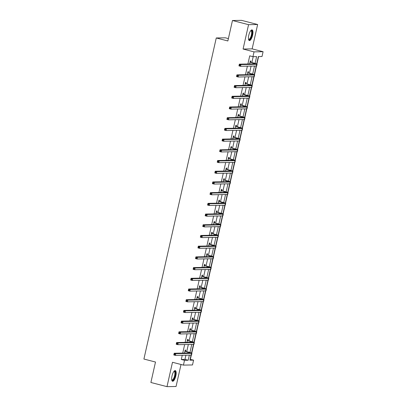 <?xml version="1.0" encoding="UTF-8"?>
<svg xmlns="http://www.w3.org/2000/svg" width="407" height="407" viewBox="0 0 407 407"><rect width="100%" height="100%" fill="white"/><g stroke="black" fill="none" stroke-linecap="round" stroke-linejoin="round"><path stroke-width="0.61" d="M175.834 375.895A5.51 1.852 104.5 0 0 175.305 370.599A5.51 1.852 104.5 0 0 172.013 375.966A5.51 1.852 104.5 0 0 172.548 381.262A5.51 1.852 104.5 0 0 175.834 375.895M252.615 35.195A5.51 1.852 104.5 0 0 252.081 29.899A5.51 1.852 104.5 0 0 248.794 35.267A5.51 1.852 104.5 0 0 249.323 40.568A5.51 1.852 104.5 0 0 252.615 35.195M190.11 359.32L193.584 360.149L192.501 364.952L183.435 365.115L184.519 360.312L188.192 360.246L189.347 355.128M228.393 38.599L225.33 37.805L216.265 37.968L143.91 359.04L155.499 362.037L150.89 382.488L166.992 386.65L176.058 386.487L181.018 364.489M216.265 37.968L227.859 40.965L232.468 20.513L241.529 20.35L257.636 24.512L248.57 24.674L243.076 49.038L254.029 51.872L263.09 51.709L262.011 56.512L258.333 56.578L256.68 63.93M243.076 49.038L252.142 48.876L257.636 24.512M252.142 48.876L263.09 51.709M190.364 359.315L191.315 355.087M191.758 353.128L193.727 344.383M194.17 342.419L196.138 333.674M196.581 331.715L198.555 322.97M198.992 321.006L200.966 312.261M201.409 310.302L203.378 301.556M203.821 299.593L205.789 290.847M206.232 288.889L208.206 280.138M208.649 278.179L210.617 269.434M211.06 267.475L213.029 258.725M213.472 256.766L215.445 248.021M215.883 246.062L217.857 237.312M218.3 235.353L220.268 226.607M220.711 224.644L222.68 215.898M223.122 213.94L225.096 205.194M225.539 203.23L227.508 194.485M227.951 192.526L229.919 183.781M230.362 181.817L232.336 173.072M232.773 171.113L234.747 162.362M235.19 160.404L237.159 151.658M237.602 149.7L239.57 140.949M240.013 138.99L241.987 130.245M242.424 128.286L244.398 119.536M244.841 117.577L246.81 108.832M247.253 106.868L249.226 98.123M249.664 96.164L251.638 87.419M252.081 85.455L254.049 76.709M254.492 74.751L256.461 66.005M256.903 64.041L258.587 56.573M232.468 20.513L248.57 24.674M255.092 63.385L256.619 56.609L252.945 56.675L249.725 55.84L247.883 64.006M247.395 66.168L245.472 74.715M244.983 76.877L243.06 85.419M242.572 87.581L240.644 96.128M240.161 98.29L238.232 106.832M237.744 108.995L235.821 117.542M235.332 119.704L233.409 128.246M232.921 130.408L230.993 138.955M230.51 141.117L228.581 149.659M228.093 151.826L226.17 160.368M225.682 162.53L223.753 171.077M223.27 173.24L221.342 181.781M220.853 183.944L218.93 192.491M218.442 194.653L216.519 203.195M216.031 205.357L214.102 213.904M213.619 216.066L211.691 224.608M211.202 226.77L209.279 235.317M208.791 237.479L206.868 246.021M206.38 248.184L204.451 256.731M203.963 258.893L202.04 267.435M201.551 269.602L199.628 278.144M199.14 280.306L197.212 288.853M196.729 291.015L194.8 299.557M194.312 301.719L192.389 310.266M191.9 312.428L189.977 320.97M189.489 323.133L187.561 331.68M187.072 333.842L185.149 342.384M184.661 344.546L182.738 353.093M182.25 355.255L181.298 359.478L184.971 359.412L185.923 355.189M186.732 351.617L188.339 344.48M189.143 340.908L190.751 333.776M191.555 330.199L193.162 323.066M193.966 319.495L195.574 312.362M196.383 308.786L197.99 301.653M198.794 298.082L200.402 290.949M201.206 287.373L202.813 280.24M203.617 276.668L205.225 269.536M206.034 265.959L207.641 258.827M208.445 255.255L210.053 248.122M210.857 244.546L212.464 237.413M213.273 233.842L214.881 226.704M215.685 223.133L217.292 216M218.096 212.423L219.704 205.291M220.508 201.719L222.115 194.587M222.924 191.01L224.532 183.878M225.336 180.306L226.943 173.173M227.747 169.597L229.355 162.464M230.164 158.893L231.771 151.76M232.575 148.184L234.183 141.051M234.987 137.48L236.594 130.347M237.398 126.77L239.006 119.638M239.815 116.066L241.422 108.928M242.226 105.357L243.834 98.224M244.638 94.648L246.245 87.515M247.054 83.944L248.662 76.811M249.466 73.235L251.073 66.102M251.877 62.53L253.2 56.67M250.687 62.129L250.936 61.014L250.325 61.025L249.659 63.975M248.275 72.838L248.524 71.724L247.914 71.734L247.247 74.679M245.859 83.542L246.113 82.428L245.497 82.438L244.836 85.389M243.447 94.251L243.701 93.137L243.086 93.147L242.424 96.093M241.036 104.955L241.285 103.841L240.674 103.856L240.008 106.802M238.624 115.664L238.873 114.55L238.263 114.56L237.596 117.511M236.208 126.368L236.462 125.259L235.846 125.27L235.185 128.215M233.796 137.078L234.045 135.963L233.435 135.974L232.768 138.924M231.385 147.787L231.634 146.673L231.023 146.683L230.357 149.628M228.968 158.491L229.222 157.377L228.607 157.387L227.945 160.338M226.557 169.2L226.811 168.086L226.195 168.096L225.534 171.042M224.145 179.904L224.394 178.79L223.784 178.8L223.117 181.751M221.734 190.613L221.983 189.499L221.372 189.509L220.706 192.455M219.317 201.317L219.571 200.203L218.956 200.219L218.294 203.164M216.906 212.027L217.155 210.912L216.544 210.923L215.878 213.868M214.494 222.731L214.743 221.617L214.133 221.632L213.466 224.578M212.083 233.44L212.332 232.326L211.716 232.336L211.055 235.287M209.666 244.149L209.92 243.035L209.305 243.045L208.643 245.991M207.255 254.853L207.504 253.739L206.893 253.749L206.227 256.7M204.843 265.562L205.092 264.448L204.482 264.458L203.815 267.404M202.427 276.267L202.681 275.152L202.065 275.163L201.404 278.113M200.015 286.976L200.264 285.862L199.654 285.872L198.992 288.817M197.604 297.68L197.853 296.566L197.242 296.576L196.576 299.527M195.192 308.389L195.441 307.275L194.831 307.285L194.164 310.231M192.776 319.093L193.03 317.979L192.414 317.994L191.753 320.94M190.364 329.802L190.613 328.688L190.003 328.698L189.336 331.644M187.953 340.506L188.202 339.392L187.591 339.407L186.925 342.353M185.536 351.216L185.79 350.101L185.175 350.112L184.513 353.062M183.435 365.115L172.487 362.286L166.992 386.65M181.298 359.478L184.519 360.312M252.945 56.675L254.029 51.872M191.061 355.097L189.906 360.215L193.584 360.149M256.207 66.01L254.263 74.639M253.795 76.72L251.852 85.343M251.384 87.424L249.44 96.052M248.972 98.133L247.029 106.756M246.556 108.837L244.612 117.465M244.144 119.546L242.201 128.169M241.733 130.25L239.789 138.879M239.321 140.959L237.373 149.583M236.905 151.663L234.961 160.292M234.493 162.373L232.55 171.001M232.082 173.082L230.138 181.705M229.665 183.786L227.722 192.414M227.254 194.495L225.31 203.118M224.842 205.199L222.899 213.828M222.431 215.908L220.482 224.532M220.014 226.613L218.071 235.241M217.603 237.322L215.659 245.945M215.191 248.026L213.248 256.654M212.775 258.735L210.831 267.358M210.363 269.439L208.42 278.067M207.952 280.148L206.008 288.777M205.54 290.857L203.592 299.481M203.124 301.562L201.18 310.19M200.712 312.271L198.769 320.894M198.301 322.975L196.357 331.603M195.884 333.684L193.941 342.307M193.473 344.388L191.529 353.017M189.947 352.467L191.758 344.419M192.358 341.763L194.17 333.715M194.77 331.054L196.586 323.005M197.181 320.35L198.998 312.301M199.598 309.641L201.409 301.592M202.009 298.936L203.826 290.888M204.421 288.227L206.237 280.179M206.837 277.523L208.649 269.475M209.249 266.814L211.06 258.766M211.66 256.11L213.477 248.056M214.072 245.401L215.888 237.352M216.488 234.691L218.3 226.643M218.9 223.987L220.711 215.939M221.311 213.278L223.128 205.23M223.728 202.574L225.539 194.526M226.139 191.865L227.951 183.816M228.551 181.161L230.367 173.112M230.962 170.452L232.779 162.403M233.379 159.748L235.19 151.699M235.79 149.038L237.602 140.99M238.202 138.334L240.018 130.281M240.613 127.625L242.43 119.577M243.03 116.916L244.841 108.867M245.441 106.212L247.258 98.163M247.853 95.503L249.669 87.454M250.269 84.798L252.081 76.75M252.681 74.089L254.492 66.041M184.971 359.412L188.192 360.246M250.259 62.281L253.129 63.024A3.531 0.31 -167.3 0 1 255.347 63.823A3.531 0.31 -167.3 0 1 255.123 63.879L239.331 64.158L240.944 64.576L256.731 64.291A5.296 0.463 12.7 0 0 257.071 64.209A5.296 0.463 12.7 0 0 253.739 63.009L250.076 62.139M250.168 61.732L250.87 62.271M240.028 64.972L240.944 64.576L240.557 66.29L238.945 65.878L239.331 64.158L239.23 65.491L239.871 65.659L240.028 64.972L239.382 64.805M239.871 65.659L240.557 66.29L256.344 66.01A5.296 0.463 12.7 0 0 256.685 65.924L257.071 64.209M238.945 65.878L239.23 65.491M250.788 30.622A4.767 1.603 -75.5 0 1 252.116 33.318A4.767 1.603 -75.5 0 1 250.112 39.097A4.767 1.603 -75.5 0 1 248.54 39.306M248.514 39.143A4.416 1.48 104.5 0 0 248.763 39.291A4.416 1.48 104.5 0 0 249.796 38.716A4.416 1.48 104.5 0 0 251.567 34.071A4.416 1.48 104.5 0 0 250.971 30.744A4.416 1.48 104.5 0 0 250.687 30.749M249.048 40.415A5.474 1.837 104.5 0 0 250.102 39.688A5.474 1.837 104.5 0 0 252.248 34.249A5.474 1.837 104.5 0 0 251.765 29.894M174.008 371.316A4.767 1.603 -75.5 0 1 175.061 375.768A4.767 1.603 -75.5 0 1 171.764 380.006M171.734 379.843A4.416 1.48 104.5 0 0 171.983 379.985A4.416 1.48 104.5 0 0 174.618 375.686A4.416 1.48 104.5 0 0 174.191 371.438A4.416 1.48 104.5 0 0 173.906 371.443M172.268 381.115A5.474 1.837 104.5 0 0 175.305 375.763A5.474 1.837 104.5 0 0 174.985 370.594M247.843 72.985L250.712 73.728A3.531 0.31 -167.3 0 1 252.935 74.527A3.531 0.31 -167.3 0 1 252.711 74.583L236.92 74.868L238.533 75.285L254.319 75A5.296 0.463 12.7 0 0 254.655 74.913A5.296 0.463 12.7 0 0 251.328 73.718L247.66 72.848M247.751 72.441L248.458 72.975M237.612 75.677L238.533 75.285L238.146 76.999L236.533 76.582L236.92 74.868L236.813 76.201L237.459 76.363L237.612 75.677L236.971 75.514M237.459 76.363L238.146 76.999L253.932 76.714A5.296 0.463 12.7 0 0 254.268 76.633L254.655 74.913M236.533 76.582L236.813 76.201M245.431 83.694L248.301 84.437A3.531 0.31 -167.3 0 1 250.519 85.236A3.531 0.31 -167.3 0 1 250.295 85.292L234.508 85.572L236.116 85.989L251.908 85.704A5.296 0.463 12.7 0 0 252.243 85.623A5.296 0.463 12.7 0 0 248.911 84.427L245.248 83.552M245.34 83.145L246.042 83.684M235.2 86.386L236.116 85.989L235.729 87.703L234.122 87.291L234.508 85.572L234.401 86.905L235.048 87.073L235.2 86.386L234.554 86.218M235.048 87.073L235.729 87.703L251.521 87.424A5.296 0.463 12.7 0 0 251.857 87.337L252.243 85.623M234.122 87.291L234.401 86.905M243.02 94.399L245.889 95.141A3.531 0.31 -167.3 0 1 248.107 95.94A3.531 0.31 -167.3 0 1 247.883 95.996L232.097 96.281L233.704 96.698L249.496 96.413A5.296 0.463 12.7 0 0 249.832 96.327A5.296 0.463 12.7 0 0 246.5 95.131L242.837 94.261M242.928 93.854L243.63 94.388M232.789 97.09L233.704 96.698L233.318 98.413L231.71 97.995L232.097 96.281L231.99 97.614L232.631 97.777L232.789 97.09L232.143 96.927M232.631 97.777L233.318 98.413L249.109 98.128A5.296 0.463 12.7 0 0 249.445 98.046L249.832 96.327M231.71 97.995L231.99 97.614M240.603 105.108L243.478 105.851A3.531 0.31 -167.3 0 1 245.696 106.649A3.531 0.31 -167.3 0 1 245.472 106.705L229.68 106.985L231.293 107.402L247.08 107.122A5.296 0.463 12.7 0 0 247.415 107.036A5.296 0.463 12.7 0 0 244.088 105.84L240.425 104.97M240.517 104.558L241.219 105.098M230.372 107.799L231.293 107.402L230.906 109.122L229.294 108.705L229.68 106.985L229.573 108.318L230.22 108.486L230.372 107.799L229.731 107.631M230.22 108.486L230.906 109.122L246.693 108.837A5.296 0.463 12.7 0 0 247.029 108.75L247.415 107.036M229.294 108.705L229.573 108.318M238.192 115.812L241.061 116.555A3.531 0.31 -167.3 0 1 243.284 117.353A3.531 0.31 -167.3 0 1 243.06 117.409L227.269 117.694L228.876 118.111L244.668 117.827A5.296 0.463 12.7 0 0 245.004 117.745A5.296 0.463 12.7 0 0 241.677 116.544L238.009 115.674M238.1 115.267L238.802 115.802M227.961 118.508L228.876 118.111L228.49 119.826L226.882 119.409L227.269 117.694L227.162 119.027L227.808 119.19L227.961 118.508L227.32 118.34M227.808 119.19L228.49 119.826L244.281 119.541A5.296 0.463 12.7 0 0 244.617 119.46L245.004 117.745M226.882 119.409L227.162 119.027M235.78 126.521L238.65 127.264A3.531 0.31 -167.3 0 1 240.868 128.063A3.531 0.31 -167.3 0 1 240.644 128.119L224.857 128.403L226.465 128.816L242.257 128.536A5.296 0.463 12.7 0 0 242.592 128.449A5.296 0.463 12.7 0 0 239.26 127.254L235.597 126.384M235.689 125.972L236.391 126.511M225.549 129.212L226.465 128.816L226.078 130.535L224.471 130.118L224.857 128.403L224.75 129.731L225.392 129.899L225.549 129.212L224.903 129.044M225.392 129.899L226.078 130.535L241.87 130.25A5.296 0.463 12.7 0 0 242.206 130.164L242.592 128.449M224.471 130.118L224.75 129.731M233.369 137.23L236.238 137.968A3.531 0.31 -167.3 0 1 238.456 138.767A3.531 0.31 -167.3 0 1 238.232 138.823L222.441 139.108L224.054 139.525L239.84 139.24A5.296 0.463 12.7 0 0 240.181 139.158A5.296 0.463 12.7 0 0 236.849 137.958L233.186 137.088M233.277 136.681L233.979 137.215M223.138 139.922L224.054 139.525L223.667 141.239L222.054 140.822L222.441 139.108L222.339 140.44L222.98 140.608L223.138 139.922L222.492 139.754M222.98 140.608L223.667 141.239L239.453 140.954A5.296 0.463 12.7 0 0 239.794 140.873L240.181 139.158M222.054 140.822L222.339 140.44M230.952 147.934L233.822 148.677A3.531 0.31 -167.3 0 1 236.045 149.476A3.531 0.31 -167.3 0 1 235.821 149.532L220.029 149.817L221.642 150.229L237.429 149.949A5.296 0.463 12.7 0 0 237.764 149.862A5.296 0.463 12.7 0 0 234.437 148.667L230.769 147.797M230.861 147.39L231.568 147.924M220.721 150.626L221.642 150.229L221.255 151.948L219.643 151.531L220.029 149.817L219.922 151.145L220.569 151.312L220.721 150.626L220.08 150.458M220.569 151.312L221.255 151.948L237.042 151.663A5.296 0.463 12.7 0 0 237.378 151.577L237.764 149.862M219.643 151.531L219.922 151.145M228.541 158.644L231.41 159.386A3.531 0.31 -167.3 0 1 233.633 160.18A3.531 0.31 -167.3 0 1 233.404 160.236L217.618 160.521L219.225 160.938L235.017 160.653A5.296 0.463 12.7 0 0 235.353 160.572A5.296 0.463 12.7 0 0 232.026 159.371L228.358 158.501M228.449 158.094L229.151 158.633M218.31 161.335L219.225 160.938L218.839 162.652L217.231 162.235L217.618 160.521L217.511 161.854L218.157 162.022L218.31 161.335L217.664 161.167M218.157 162.022L218.839 162.652L234.63 162.373A5.296 0.463 12.7 0 0 234.966 162.286L235.353 160.572M217.231 162.235L217.511 161.854M226.129 169.348L228.999 170.09A3.531 0.31 -167.3 0 1 231.217 170.889A3.531 0.31 -167.3 0 1 230.993 170.945L215.206 171.23L216.814 171.647L232.606 171.362A5.296 0.463 12.7 0 0 232.941 171.276A5.296 0.463 12.7 0 0 229.609 170.08L225.946 169.21M226.038 168.803L226.74 169.337M215.898 172.039L216.814 171.647L216.427 173.362L214.82 172.944L215.206 171.23L215.1 172.558L215.741 172.726L215.898 172.039L215.252 171.876M215.741 172.726L216.427 173.362L232.219 173.077A5.296 0.463 12.7 0 0 232.555 172.995L232.941 171.276M214.82 172.944L215.1 172.558M223.713 180.057L226.587 180.8A3.531 0.31 -167.3 0 1 228.805 181.598A3.531 0.31 -167.3 0 1 228.581 181.654L212.79 181.934L214.403 182.351L230.189 182.066A5.296 0.463 12.7 0 0 230.53 181.985A5.296 0.463 12.7 0 0 227.198 180.784L223.535 179.914M223.626 179.507L224.328 180.047M213.482 182.748L214.403 182.351L214.016 184.066L212.403 183.654L212.79 181.934L212.683 183.267L213.329 183.435L213.482 182.748L212.841 182.58M213.329 183.435L214.016 184.066L229.802 183.786A5.296 0.463 12.7 0 0 230.143 183.699L230.53 181.985M212.403 183.654L212.683 183.267M221.301 190.761L224.171 191.504A3.531 0.31 -167.3 0 1 226.394 192.302A3.531 0.31 -167.3 0 1 226.17 192.358L210.378 192.643L211.991 193.06L227.778 192.776A5.296 0.463 12.7 0 0 228.113 192.689A5.296 0.463 12.7 0 0 224.786 191.494L221.118 190.624M221.21 190.217L221.917 190.751M211.07 193.452L211.991 193.06L211.599 194.775L209.992 194.358L210.378 192.643L210.271 193.976L210.918 194.139L211.07 193.452L210.429 193.289M210.918 194.139L211.599 194.775L227.391 194.49A5.296 0.463 12.7 0 0 227.727 194.409L228.113 192.689M209.992 194.358L210.271 193.976M218.89 201.47L221.759 202.213A3.531 0.31 -167.3 0 1 223.977 203.012A3.531 0.31 -167.3 0 1 223.753 203.068L207.967 203.347L209.574 203.765L225.366 203.48A5.296 0.463 12.7 0 0 225.702 203.398A5.296 0.463 12.7 0 0 222.37 202.203L218.707 201.328M218.798 200.921L219.5 201.46M208.659 204.161L209.574 203.765L209.188 205.479L207.58 205.067L207.967 203.347L207.86 204.68L208.501 204.848L208.659 204.161L208.013 203.993M208.501 204.848L209.188 205.479L224.979 205.199A5.296 0.463 12.7 0 0 225.315 205.113L225.702 203.398M207.58 205.067L207.86 204.68M216.478 212.174L219.348 212.917A3.531 0.31 -167.3 0 1 221.566 213.716A3.531 0.31 -167.3 0 1 221.342 213.772L205.55 214.057L207.163 214.474L222.955 214.189A5.296 0.463 12.7 0 0 223.29 214.102A5.296 0.463 12.7 0 0 219.958 212.907L216.295 212.037M216.387 211.63L217.089 212.164M206.247 214.865L207.163 214.474L206.776 216.188L205.164 215.771L205.55 214.057L205.449 215.389L206.09 215.552L206.247 214.865L205.601 214.703M206.09 215.552L206.776 216.188L222.563 215.903A5.296 0.463 12.7 0 0 222.904 215.822L223.29 214.102M205.164 215.771L205.449 215.389M214.062 222.883L216.931 223.626A3.531 0.31 -167.3 0 1 219.154 224.425A3.531 0.31 -167.3 0 1 218.93 224.481L203.139 224.761L204.752 225.178L220.538 224.898A5.296 0.463 12.7 0 0 220.874 224.812A5.296 0.463 12.7 0 0 217.547 223.616L213.879 222.746M213.975 222.334L214.677 222.873M203.831 225.575L204.752 225.178L204.365 226.897L202.752 226.48L203.139 224.761L203.032 226.094L203.678 226.261L203.831 225.575L203.19 225.407M203.678 226.261L204.365 226.897L220.151 226.613A5.296 0.463 12.7 0 0 220.487 226.526L220.874 224.812M202.752 226.48L203.032 226.094M211.65 233.593L214.52 234.33A3.531 0.31 -167.3 0 1 216.743 235.129A3.531 0.31 -167.3 0 1 216.514 235.185L200.727 235.47L202.335 235.887L218.127 235.602A5.296 0.463 12.7 0 0 218.462 235.521A5.296 0.463 12.7 0 0 215.135 234.32L211.467 233.45M211.559 233.043L212.261 233.577M201.419 236.284L202.335 235.887L201.948 237.602L200.341 237.184L200.727 235.47L200.62 236.803L201.267 236.966L201.419 236.284L200.773 236.116M201.267 236.966L201.948 237.602L217.74 237.317A5.296 0.463 12.7 0 0 218.076 237.235L218.462 235.521M200.341 237.184L200.62 236.803M209.239 244.297L212.108 245.039A3.531 0.31 -167.3 0 1 214.326 245.838A3.531 0.31 -167.3 0 1 214.102 245.894L198.316 246.179L199.923 246.591L215.715 246.311A5.296 0.463 12.7 0 0 216.051 246.225A5.296 0.463 12.7 0 0 212.719 245.029L209.056 244.159M209.147 243.747L209.849 244.286M199.008 246.988L199.923 246.591L199.537 248.311L197.929 247.894L198.316 246.179L198.209 247.507L198.85 247.675L199.008 246.988L198.362 246.82M198.85 247.675L199.537 248.311L215.328 248.026A5.296 0.463 12.7 0 0 215.664 247.939L216.051 246.225M197.929 247.894L198.209 247.507M206.822 255.006L209.697 255.744A3.531 0.31 -167.3 0 1 211.915 256.542A3.531 0.31 -167.3 0 1 211.691 256.598L195.899 256.883L197.512 257.3L213.299 257.015A5.296 0.463 12.7 0 0 213.639 256.934A5.296 0.463 12.7 0 0 210.307 255.733L206.644 254.863M206.736 254.456L207.438 254.991M196.591 257.697L197.512 257.3L197.125 259.015L195.513 258.598L195.899 256.883L195.792 258.216L196.439 258.384L196.591 257.697L195.95 257.529M196.439 258.384L197.125 259.015L212.912 258.73A5.296 0.463 12.7 0 0 213.253 258.649L213.639 256.934M195.513 258.598L195.792 258.216M204.411 265.71L207.28 266.453A3.531 0.31 -167.3 0 1 209.503 267.251A3.531 0.31 -167.3 0 1 209.279 267.307L193.488 267.592L195.101 268.004L210.887 267.725A5.296 0.463 12.7 0 0 211.223 267.638A5.296 0.463 12.7 0 0 207.896 266.443L204.228 265.573M204.319 265.166L205.026 265.7M194.18 268.401L195.101 268.004L194.714 269.724L193.101 269.307L193.488 267.592L193.381 268.92L194.027 269.088L194.18 268.401L193.539 268.233M194.027 269.088L194.714 269.724L210.5 269.439A5.296 0.463 12.7 0 0 210.836 269.353L211.223 267.638M193.101 269.307L193.381 268.92M201.999 276.419L204.869 277.162A3.531 0.31 -167.3 0 1 207.087 277.956A3.531 0.31 -167.3 0 1 206.863 278.012L191.076 278.296L192.684 278.714L208.476 278.429A5.296 0.463 12.7 0 0 208.811 278.347A5.296 0.463 12.7 0 0 205.479 277.147L201.816 276.277M201.908 275.87L202.61 276.409M191.768 279.11L192.684 278.714L192.297 280.428L190.69 280.011L191.076 278.296L190.969 279.629L191.616 279.797L191.768 279.11L191.122 278.943M191.616 279.797L192.297 280.428L208.089 280.148A5.296 0.463 12.7 0 0 208.425 280.062L208.811 278.347M190.69 280.011L190.969 279.629M199.588 287.123L202.457 287.866A3.531 0.31 -167.3 0 1 204.675 288.665A3.531 0.31 -167.3 0 1 204.451 288.721L188.66 289.006L190.273 289.423L206.064 289.138A5.296 0.463 12.7 0 0 206.4 289.051A5.296 0.463 12.7 0 0 203.068 287.856L199.405 286.986M199.496 286.579L200.198 287.113M189.357 289.815L190.273 289.423L189.886 291.137L188.273 290.72L188.66 289.006L188.558 290.333L189.199 290.501L189.357 289.815L188.711 289.652M189.199 290.501L189.886 291.137L205.677 290.852A5.296 0.463 12.7 0 0 206.013 290.771L206.4 289.051M188.273 290.72L188.558 290.333M197.171 297.832L200.046 298.575A3.531 0.31 -167.3 0 1 202.264 299.374A3.531 0.31 -167.3 0 1 202.04 299.43L186.248 299.71L187.861 300.127L203.648 299.842A5.296 0.463 12.7 0 0 203.983 299.761A5.296 0.463 12.7 0 0 200.656 298.56L196.988 297.69M197.085 297.283L197.787 297.822M186.94 300.524L187.861 300.127L187.474 301.841L185.862 301.429L186.248 299.71L186.141 301.043L186.788 301.211L186.94 300.524L186.299 300.356M186.788 301.211L187.474 301.841L203.261 301.562A5.296 0.463 12.7 0 0 203.597 301.475L203.983 299.761M185.862 301.429L186.141 301.043M194.76 308.537L197.629 309.279A3.531 0.31 -167.3 0 1 199.852 310.078A3.531 0.31 -167.3 0 1 199.623 310.134L183.837 310.419L185.444 310.836L201.236 310.551A5.296 0.463 12.7 0 0 201.572 310.465A5.296 0.463 12.7 0 0 198.245 309.269L194.577 308.399M194.668 307.992L195.37 308.526M184.529 311.228L185.444 310.836L185.058 312.551L183.45 312.133L183.837 310.419L183.73 311.752L184.376 311.915L184.529 311.228L183.883 311.065M184.376 311.915L185.058 312.551L200.849 312.266A5.296 0.463 12.7 0 0 201.185 312.184L201.572 310.465M183.45 312.133L183.73 311.752M192.348 319.246L195.218 319.988A3.531 0.31 -167.3 0 1 197.436 320.787A3.531 0.31 -167.3 0 1 197.212 320.843L181.425 321.123L183.033 321.54L198.825 321.255A5.296 0.463 12.7 0 0 199.16 321.174A5.296 0.463 12.7 0 0 195.828 319.978L192.165 319.108M192.257 318.696L192.959 319.236M182.117 321.937L183.033 321.54L182.646 323.255L181.039 322.843L181.425 321.123L181.319 322.456L181.96 322.624L182.117 321.937L181.471 321.769M181.96 322.624L182.646 323.255L198.438 322.975A5.296 0.463 12.7 0 0 198.774 322.888L199.16 321.174M181.039 322.843L181.319 322.456M189.937 329.95L192.806 330.693A3.531 0.31 -167.3 0 1 195.024 331.491A3.531 0.31 -167.3 0 1 194.8 331.547L179.009 331.832L180.622 332.249L196.408 331.964A5.296 0.463 12.7 0 0 196.749 331.878A5.296 0.463 12.7 0 0 193.417 330.682L189.754 329.812M189.845 329.405L190.547 329.94M179.706 332.641L180.622 332.249L180.235 333.964L178.622 333.547L179.009 331.832L178.902 333.165L179.548 333.328L179.706 332.641L179.06 332.478M179.548 333.328L180.235 333.964L196.021 333.679A5.296 0.463 12.7 0 0 196.362 333.598L196.749 331.878M178.622 333.547L178.902 333.165M187.52 340.659L190.39 341.402A3.531 0.31 -167.3 0 1 192.613 342.201A3.531 0.31 -167.3 0 1 192.389 342.256L176.597 342.536L178.21 342.953L193.997 342.674A5.296 0.463 12.7 0 0 194.332 342.587A5.296 0.463 12.7 0 0 191.005 341.392L187.337 340.522M187.429 340.11L188.136 340.649M177.289 343.35L178.21 342.953L177.823 344.673L176.211 344.256L176.597 342.536L176.49 343.869L177.137 344.037L177.289 343.35L176.648 343.182M177.137 344.037L177.823 344.673L193.61 344.388A5.296 0.463 12.7 0 0 193.946 344.302L194.332 342.587M176.211 344.256L176.49 343.869M185.109 351.368L187.978 352.106A3.531 0.31 -167.3 0 1 190.196 352.905A3.531 0.31 -167.3 0 1 189.972 352.961L174.186 353.245L175.793 353.663L191.585 353.378A5.296 0.463 12.7 0 0 191.921 353.296A5.296 0.463 12.7 0 0 188.589 352.096L184.926 351.226M185.017 350.819L185.719 351.353M174.878 354.059L175.793 353.663L175.407 355.377L173.799 354.96L174.186 353.245L174.079 354.578L174.725 354.746L174.878 354.059L174.232 353.892M174.725 354.746L175.407 355.377L191.198 355.092A5.296 0.463 12.7 0 0 191.534 355.011L191.921 353.296M173.799 354.96L174.079 354.578M253.129 63.024L252.925 63.914M256.731 64.291L256.344 66.01M250.712 73.728L250.514 74.623M254.319 75L253.932 76.714M248.301 84.437L248.102 85.328M251.908 85.704L251.521 87.424M245.889 95.141L245.686 96.037M249.496 96.413L249.109 98.128M243.478 105.851L243.274 106.741M247.08 107.122L246.693 108.837M241.061 116.555L240.863 117.45M244.668 117.827L244.281 119.541M238.65 127.264L238.446 128.159M242.257 128.536L241.87 130.25M236.238 137.968L236.035 138.863M239.84 139.24L239.453 140.954M233.822 148.677L233.623 149.573M237.429 149.949L237.042 151.663M231.41 159.386L231.212 160.277M235.017 160.653L234.63 162.373M228.999 170.09L228.795 170.986M232.606 171.362L232.219 173.077M226.587 180.8L226.384 181.69M230.189 182.066L229.802 183.786M224.171 191.504L223.972 192.399M227.778 192.776L227.391 194.49M221.759 202.213L221.556 203.103M225.366 203.48L224.979 205.199M219.348 212.917L219.144 213.812M222.955 214.189L222.563 215.903M216.931 223.626L216.733 224.516M220.538 224.898L220.151 226.613M214.52 234.33L214.321 235.226M218.127 235.602L217.74 237.317M212.108 245.039L211.905 245.935M215.715 246.311L215.328 248.026M209.697 255.744L209.493 256.639M213.299 257.015L212.912 258.73M207.28 266.453L207.082 267.348M210.887 267.725L210.5 269.439M204.869 277.162L204.665 278.052M208.476 278.429L208.089 280.148M202.457 287.866L202.254 288.761M206.064 289.138L205.677 290.852M200.046 298.575L199.842 299.466M203.648 299.842L203.261 301.562M197.629 309.279L197.431 310.175M201.236 310.551L200.849 312.266M195.218 319.988L195.014 320.879M198.825 321.255L198.438 322.975M192.806 330.693L192.603 331.588M196.408 331.964L196.021 333.679M190.39 341.402L190.191 342.297M193.997 342.674L193.61 344.388M187.978 352.106L187.78 353.001M191.585 353.378L191.198 355.092"/></g></svg>
